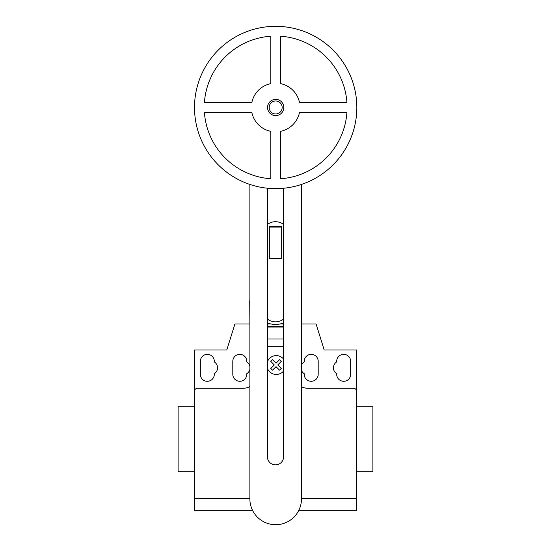 <?xml version="1.0" encoding="UTF-8"?>
<svg xmlns="http://www.w3.org/2000/svg" width="551" height="551" viewBox="0 0 551 551"><rect width="100%" height="100%" fill="white"/><g stroke="black" fill="none" stroke-linecap="round" stroke-linejoin="round"><path stroke-width="0.83" d="M283.786 107.479A8.113 8.113 0 0 1 275.672 115.6A8.113 8.113 0 0 1 267.552 107.479A8.113 8.113 0 0 1 275.672 99.366A8.113 8.113 0 0 1 283.786 107.479M282.16 107.479A6.495 6.495 0 0 1 275.672 113.974A6.495 6.495 0 0 1 269.177 107.479A6.495 6.495 0 0 1 275.672 100.985A6.495 6.495 0 0 1 282.16 107.479M356.834 107.479A81.162 81.162 0 0 1 275.672 188.642A81.162 81.162 0 0 1 194.503 107.479A81.162 81.162 0 0 1 275.672 26.317A81.162 81.162 0 0 1 356.834 107.479M280.542 131.338A24.347 24.347 0 0 0 299.524 112.349L346.93 112.349A71.423 71.423 0 0 1 280.542 178.738L280.542 131.338M270.796 178.738A71.423 71.423 0 0 1 204.414 112.349L251.814 112.349A24.347 24.347 0 0 0 270.796 131.338L270.796 178.738M251.814 102.61L204.414 102.61A71.423 71.423 0 0 1 270.796 36.221L270.796 83.621A24.347 24.347 0 0 0 251.814 102.61M299.524 102.61A24.347 24.347 0 0 0 280.542 83.621L280.542 36.221A71.423 71.423 0 0 1 346.93 102.61L299.524 102.61M281.671 258.116L281.671 226.42L269.329 226.42L269.329 258.798L281.671 258.798L281.671 258.116L269.329 258.116M281.671 227.095L269.329 227.095M283.593 319.015A12.983 12.983 0 0 1 267.407 319.015M267.407 224.532A12.983 12.983 0 0 1 283.593 224.532M267.407 188.222L267.407 456.765A8.093 8.093 0 0 0 275.5 464.858A8.093 8.093 0 0 0 283.593 456.765L283.593 188.256M301.466 184.44L301.466 498.917A25.794 25.794 0 0 1 275.672 524.71A25.794 25.794 0 0 1 249.872 498.917L249.872 184.44M267.407 322.907A22.074 22.074 0 0 0 283.593 322.907M249.872 323.988L249.727 302.368A25.773 25.773 0 0 1 249.872 299.592M283.593 323.988L279.942 323.988M271.058 323.988L267.407 323.988M356.662 476.581L356.662 471.711L372.896 471.711L372.896 406.776L356.662 406.776L356.662 385.672M194.338 471.711L178.104 471.711L178.104 406.776L194.338 406.776M200.344 361.325A6.977 6.977 0 0 1 207.321 354.348A6.977 6.977 0 0 1 214.305 361.325L214.305 361.917A6.977 6.977 0 0 1 214.305 373.716L214.305 374.308A6.977 6.977 0 0 1 207.321 381.292A6.977 6.977 0 0 1 200.344 374.308L200.344 361.325M350.656 361.325L350.656 374.308A6.977 6.977 0 0 1 343.679 381.292A6.977 6.977 0 0 1 336.695 374.308L336.695 373.716A6.977 6.977 0 0 1 336.695 361.917L336.695 361.325A6.977 6.977 0 0 1 343.679 354.348A6.977 6.977 0 0 1 350.656 361.325M298.635 510.667L356.662 510.667L356.662 349.961L324.202 349.961L316.081 323.988L301.466 323.988M356.662 391.52A3.244 3.244 0 0 0 353.418 388.269L307.968 388.269A14.608 14.608 0 0 1 301.466 386.747M283.593 327.032L267.407 327.032M267.407 326.261L283.593 326.261L267.407 326.261M283.593 346.675L267.407 346.675M249.727 323.988L234.919 323.988L226.798 349.961L194.338 349.961L194.338 391.52A3.244 3.244 0 0 1 197.582 388.269L243.032 388.269A14.608 14.608 0 0 0 249.872 386.575M249.872 366.429A6.977 6.977 0 0 0 246.765 361.917L246.765 361.325A6.977 6.977 0 0 0 239.788 354.348A6.977 6.977 0 0 0 232.804 361.325L232.804 374.308A6.977 6.977 0 0 0 239.788 381.292A6.977 6.977 0 0 0 246.765 374.308L246.765 373.716A6.977 6.977 0 0 0 249.872 369.211M301.466 370.355A6.977 6.977 0 0 0 304.235 373.716L304.235 374.308A6.977 6.977 0 0 0 311.212 381.292A6.977 6.977 0 0 0 318.196 374.308L318.196 361.325A6.977 6.977 0 0 0 311.212 354.348A6.977 6.977 0 0 0 304.235 361.325L304.235 361.917A6.977 6.977 0 0 0 301.466 365.279M194.338 391.52L194.338 510.667L252.702 510.667M356.662 498.552L301.466 498.552M249.872 498.552L194.338 498.552M281.265 368.467L279.55 370.182L276.017 366.649L272.49 370.182L270.775 368.467L274.308 364.934L270.775 361.401L272.49 359.686L276.017 363.219L279.55 359.686L281.265 361.401L277.738 364.934L281.265 368.467M283.593 359.087A9.429 9.429 0 0 0 267.407 361.807M267.407 368.247A9.429 9.429 0 0 0 283.593 370.975M283.593 339.017L267.407 339.017"/></g></svg>

